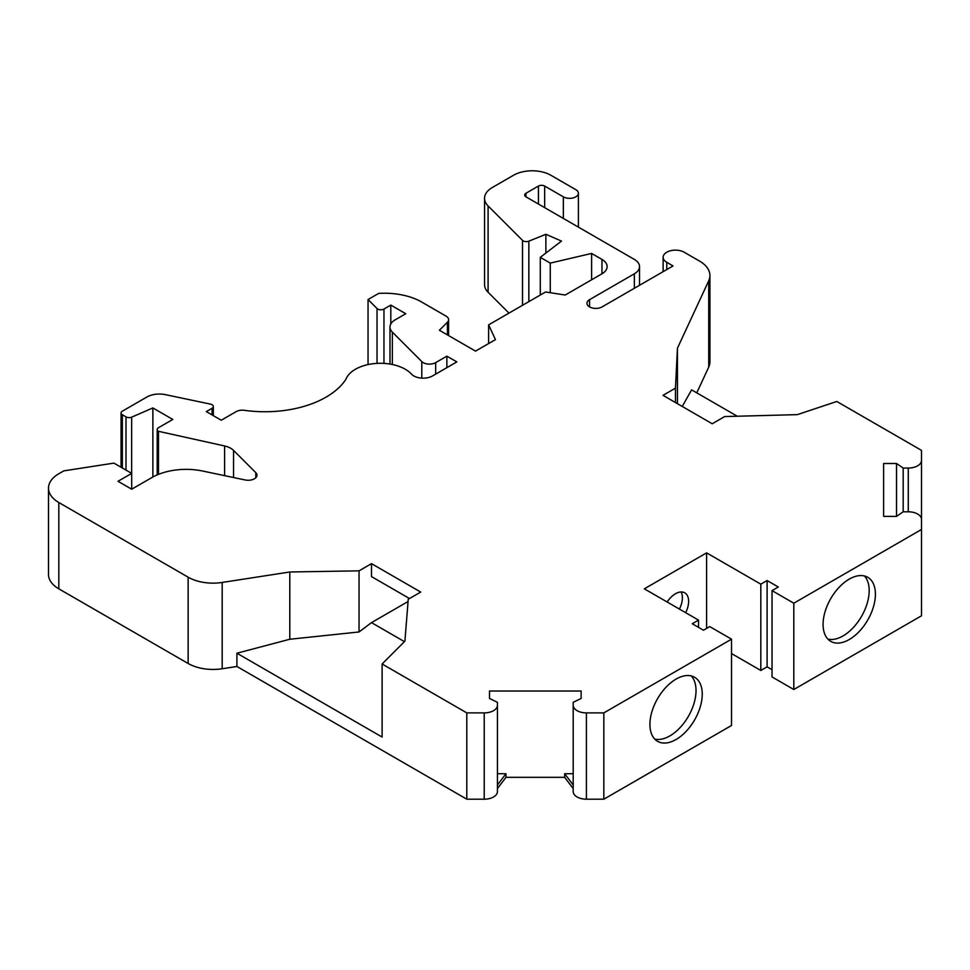 <?xml version="1.0" encoding="UTF-8"?>
<svg xmlns="http://www.w3.org/2000/svg" width="970" height="970" viewBox="0 0 970 970"><rect width="100%" height="100%" fill="white"/><g stroke="black" fill="none" stroke-linecap="round" stroke-linejoin="round"><path stroke-width="1.45" d="M409.498 598.538L371.498 576.592L371.498 563.655L420.713 592.064L408.249 599.254L404.902 641.194L382.107 663.989L466.8 712.889L484.224 712.889A13.216 7.627 0 0 0 497.44 705.263L497.44 702.316L489.51 698.473L489.51 691.028L581.127 691.028L581.127 698.473L573.197 702.316L573.197 705.263A13.216 7.627 0 0 0 586.413 712.889L603.837 712.889L731.525 639.169L709.749 626.596L703.468 630.221L692.265 623.746L698.533 620.121L644.322 588.826L706.609 552.864L706.609 628.414M706.609 552.864L760.819 584.158L767.1 580.545L778.316 587.008L772.035 590.633L793.812 603.207L921.5 529.487L921.5 519.423A13.216 7.627 0 0 0 908.284 511.796L903.179 511.796L896.522 516.38L883.621 516.38L883.621 463.49L896.522 463.49L903.179 468.061L908.284 468.061A13.216 7.627 0 0 0 921.5 460.435L921.5 450.371L836.807 401.471L797.316 414.639L724.675 416.566L712.21 423.757L663.007 395.348L675.46 388.158L677.448 348.182L708.73 280.779A35.235 20.346 0 0 0 709.931 275.516A35.235 20.346 0 0 0 699.6 261.124L684.189 252.224A12.331 7.117 0 0 0 670.743 250.684A12.331 7.117 0 0 0 663.128 257.256A12.331 7.117 0 0 0 666.778 262.312L666.778 269.551M573.197 784.96L564.673 773.733L573.197 773.733M573.197 788.561L564.673 777.334L564.673 773.733M497.44 773.733L505.964 773.733L497.44 784.96M505.964 773.733L505.964 777.334L497.44 788.561M525.97 196.849A4.401 2.546 180 0 1 524.685 195.043A4.401 2.546 180 0 1 525.97 193.248L525.97 196.849L634.356 259.414A17.618 10.173 0 0 1 639.521 266.617A17.618 10.173 0 0 1 634.356 273.807L589.554 299.669A8.863 5.117 0 0 0 586.959 303.283A8.863 5.117 0 0 0 592.44 308.011A8.863 5.117 0 0 0 602.091 306.896L673.047 265.938L666.778 262.312M131.702 473.396L131.702 489.207L118 481.302L131.702 473.396L113.914 463.114L63.802 470.874L58.818 473.748A35.235 20.346 0 0 0 48.5 488.128L48.5 574.446A35.235 20.346 0 0 0 58.818 588.826L188.144 663.492A35.235 20.346 0 0 0 222.178 668.754L236.91 666.475L466.8 799.195L484.224 799.195A13.216 7.627 0 0 0 497.44 791.568L497.44 705.263M48.5 488.128A35.235 20.346 0 0 0 58.818 502.521L188.144 577.186A35.235 20.346 0 0 0 222.178 582.449L289.8 571.985L359.046 570.845L371.498 563.655M525.97 193.248L538.435 186.058A4.401 2.546 180 0 1 544.667 186.058L563.352 196.849A8.803 5.08 0 0 0 572.943 197.953A8.803 5.08 0 0 0 578.387 193.248A8.803 5.08 0 0 0 575.804 189.659L550.887 175.267A26.42 15.253 0 0 0 513.518 175.267L492.287 187.525A26.42 15.253 0 0 0 484.551 198.316A26.42 15.253 0 0 0 488.092 205.943L522.503 240.354A4.401 2.546 0 0 0 528.844 241.166L545.867 234.291L561.484 241.081L540.29 257.341L550.269 263.1L591.603 253.437L601.97 259.414A17.618 10.173 180 0 1 607.123 266.617A17.618 10.173 180 0 1 601.97 273.807L565.219 295.025L545.564 291.982L488.613 324.865L495.452 339.609L475.518 351.116L439.398 330.261L447.412 322.246A8.803 5.08 0 0 0 448.601 319.7A8.803 5.08 0 0 0 446.018 316.099L420.01 301.088A52.853 30.519 0 0 0 378.639 293.425L368.042 299.536L377.027 308.521A4.401 2.546 0 0 0 383.962 309.042L390.813 305.089L405.763 313.722L395.154 319.845A17.618 10.173 0 0 0 389.988 327.036A17.618 10.173 0 0 0 392.353 332.128L421.804 361.58A8.803 5.08 0 0 0 435.663 362.622L446.867 356.16L456.834 361.907L432.523 375.948A13.216 7.627 180 0 1 411.498 374.117A35.235 20.346 0 0 0 375.669 363.471A35.235 20.346 0 0 0 345.963 379.185A86.33 49.834 180 0 1 244.452 410.322A8.803 5.08 0 0 0 236.122 411.656L221.269 420.228L206.331 411.607L212.042 408.297A4.401 2.546 0 0 0 213.339 406.503A4.401 2.546 0 0 0 210.441 404.114L165.373 394.644A17.618 10.173 0 0 0 146.894 397.009L122.353 411.171A4.401 2.546 0 0 0 121.068 412.978A4.401 2.546 0 0 0 122.353 414.772L126.003 416.882A4.401 2.546 0 0 0 131.653 417.161L152.872 407.933L172.805 419.452L158.486 427.721A4.401 2.546 0 0 0 157.188 429.516A4.401 2.546 0 0 0 158.486 431.31L224.591 445.97A17.618 10.173 180 0 1 233.54 450.371L255.801 472.645A8.803 5.08 180 0 1 256.977 475.191A8.803 5.08 180 0 1 245.155 479.968L202.718 471.044A48.451 27.972 0 0 0 151.89 477.555L131.702 489.207M158.486 431.31L158.486 474.366M152.872 407.933L152.872 476.997M131.653 417.161L131.653 473.36M446.867 356.16L446.867 367.666M390.813 305.089L390.813 323.968M368.042 299.536L368.042 364.562M488.613 324.865L488.613 343.562M591.603 253.437L591.603 279.784M550.269 263.1L550.269 292.71M540.29 257.341L540.29 295.025M545.867 234.291L545.867 253.061M484.551 198.316L484.551 284.622A26.42 15.253 0 0 0 488.092 292.249L508.959 313.116M696.775 392.85L708.73 367.084A35.235 20.346 0 0 0 709.931 361.822L709.931 275.516M772.035 590.633L772.035 676.939L793.812 689.512L921.5 615.792L921.5 460.435M731.525 653.562L760.819 670.476L767.1 666.851L772.035 669.7M573.197 705.263L573.197 791.568A13.216 7.627 0 0 0 586.413 799.195L603.837 799.195L731.525 725.475L731.525 639.169M505.964 777.334L564.673 777.334M667.142 601.994A18.612 10.743 -60 0 1 684.771 592.84A18.612 10.743 -60 0 1 685.657 612.688M382.107 663.989L382.107 737.054L236.91 653.222L236.91 666.475M236.91 653.222L289.8 639.254L289.8 571.985M289.8 639.254L359.046 631.967L359.046 570.845M359.046 631.967L371.498 622.631L404.441 641.643M408.067 601.521L371.498 622.631M675.46 402.55L675.46 388.158M677.448 403.69L677.448 348.182M737.285 416.239L691.61 389.867L682.249 406.454M903.179 468.061L903.179 511.796M896.522 463.49L896.522 516.38M883.621 463.49L883.621 516.38M823.081 624.425A36.993 21.364 120 0 0 830.744 641.364A36.993 21.364 120 0 0 867.75 620A36.993 21.364 120 0 0 867.75 577.283A36.993 21.364 120 0 0 839.232 587.189A36.993 21.364 120 0 0 823.081 624.425M793.812 603.207L793.812 689.512M767.1 580.545L767.1 666.851M760.819 584.158L760.819 670.476M698.533 620.121L698.533 627.372M649.924 724.396A36.993 21.364 120 0 0 657.587 741.335A36.993 21.364 120 0 0 694.581 719.97A36.993 21.364 120 0 0 694.581 677.254A36.993 21.364 120 0 0 666.075 687.172A36.993 21.364 120 0 0 649.924 724.396M603.837 712.889L603.837 799.195M581.127 691.028L581.127 698.473M489.51 691.028L489.51 698.473M466.8 712.889L466.8 799.195M681.122 591.979A18.612 10.743 -60 0 1 679.424 609.099M827.895 639.109A36.993 21.364 120 0 0 861.518 616.411A36.993 21.364 120 0 0 864.367 575.938M654.738 739.079A36.993 21.364 120 0 0 688.361 716.381A36.993 21.364 120 0 0 691.21 675.908M222.178 582.449L222.178 668.754M188.144 577.186L188.144 663.492M58.818 502.521L58.818 588.826M255.801 472.645L255.801 477.725M233.54 450.371L233.54 477.519M224.591 445.97L224.591 475.639M126.003 416.882L126.003 470.098M122.353 414.772L122.353 467.989M212.042 408.297L212.042 414.905M435.663 362.622L435.663 374.141M421.804 361.58L421.804 378.142M392.353 332.128L392.353 364.502M383.962 309.042L383.962 363.398M377.027 308.521L377.027 363.374M447.412 322.246L447.412 334.892M601.97 259.414L601.97 273.807M528.844 241.166L528.844 301.634M522.503 240.354L522.503 305.295M488.092 205.943L488.092 292.249M563.352 196.849L563.352 218.42M544.667 186.058L544.667 207.641M538.435 186.058L538.435 204.039M634.356 273.807L634.356 288.272M589.554 299.669L589.554 306.896M708.73 280.779L708.73 367.084M908.284 468.061L908.284 511.796M586.413 712.889L586.413 799.195M484.224 712.889L484.224 799.195M663.128 257.256L663.128 271.661M157.188 429.516L157.188 474.912M121.068 412.978L121.068 467.249M213.339 406.503L213.339 415.645M389.988 327.036L389.988 364.065M448.601 319.7L448.601 335.571M578.387 193.248L578.387 227.101M639.521 266.617L639.521 285.289"/></g></svg>
